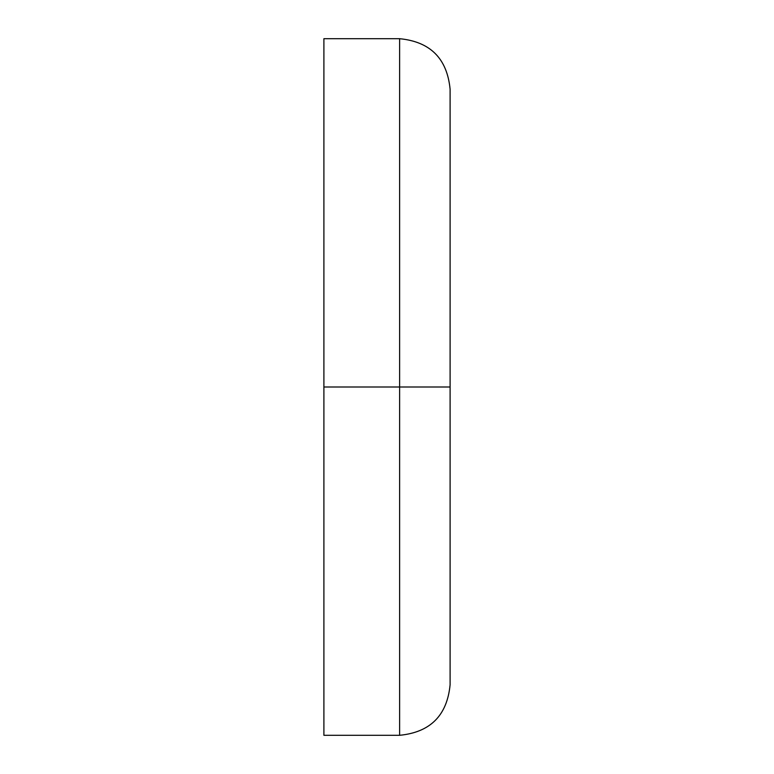 <?xml version="1.0" encoding="UTF-8"?>
<svg xmlns="http://www.w3.org/2000/svg" width="774" height="774" viewBox="0 0 774 774"><rect width="100%" height="100%" fill="white"/><g stroke="black" fill="none" stroke-linecap="round" stroke-linejoin="round"><path stroke-width="1.16" d="M399.616 387L323.9 387L323.9 735.3L399.616 735.3C430.276 732.31 447.101 715.486 450.1 684.826L450.1 387L399.616 387L399.616 38.7C430.276 41.69 447.101 58.514 450.1 89.174L450.1 387L399.616 387L399.616 38.7L323.9 38.7L323.9 387L323.9 38.7L323.9 387L399.616 387L399.616 735.3L399.616 387M450.1 387L450.1 318.646M450.1 535.792L450.1 445.137"/></g></svg>
